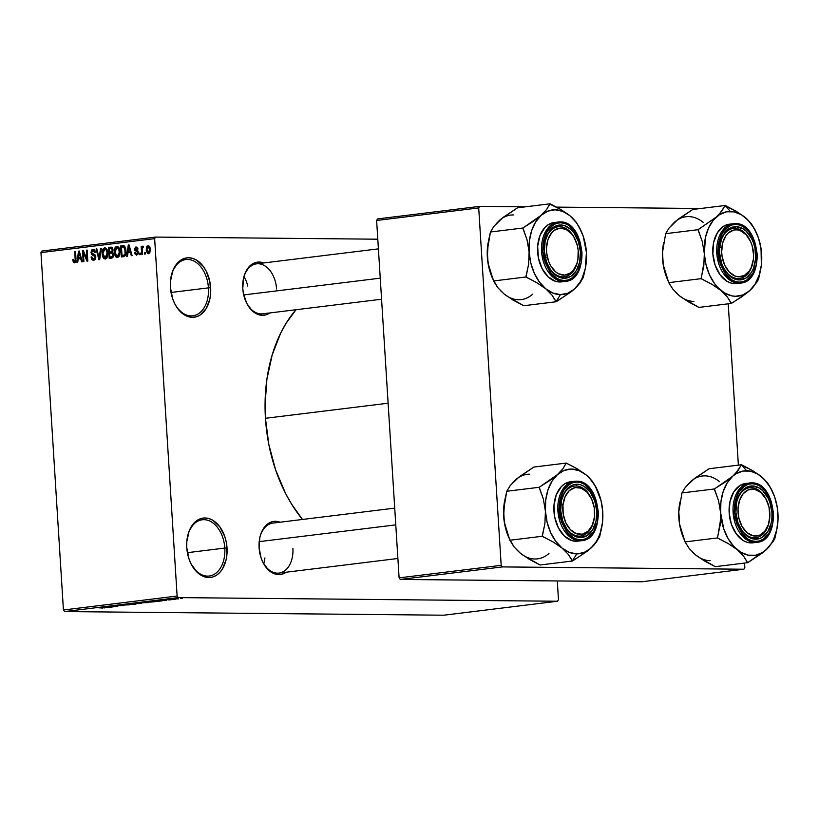 <?xml version="1.0" encoding="UTF-8"?>
<svg xmlns="http://www.w3.org/2000/svg" width="819" height="819" viewBox="0 0 819 819"><rect width="100%" height="100%" fill="white"/><g stroke="black" fill="none" stroke-linecap="round" stroke-linejoin="round"><path stroke-width="1.23" d="M174.017 302.231A28.337 18.98 83 0 0 196.243 314.895A28.337 18.98 83 0 0 208.435 287.868L210.657 287.735A29.904 20.035 -97 0 1 197.655 316.318A29.904 20.035 -97 0 1 174.171 302.559A29.904 20.035 -97 0 1 170.403 287.346L170.424 281.541L172.758 270.833L177.795 262.674L181.101 259.951L184.766 258.292L188.657 257.76L192.619 258.364L196.499 260.094L203.44 266.615L206.224 271.15L209.91 281.92L210.637 293.54L209.848 299.119L206.091 308.732L199.969 315.131L196.294 316.789L192.404 317.322L188.442 316.718L184.562 314.987L177.621 308.466L174.836 303.931L172.655 298.761L170.403 287.346A29.904 20.035 -97 0 1 171.028 276.935A29.904 20.035 -97 0 1 192.27 258.261A29.904 20.035 -97 0 1 210.657 287.735L208.435 287.868A28.337 18.98 -97 0 1 192.823 315.806A28.337 18.98 -97 0 1 174.017 302.221M190.397 562.438A28.337 18.98 83 0 0 212.612 575.102A28.337 18.98 83 0 0 224.805 548.075L227.027 547.942A29.904 20.035 -97 0 1 214.025 576.525A29.904 20.035 -97 0 1 190.54 562.766A29.904 20.035 -97 0 1 186.773 547.563L186.793 541.748L189.128 531.04L194.164 522.88L197.471 520.157L201.136 518.499L205.026 517.966L208.988 518.581L212.879 520.311L219.809 526.832L224.785 536.527L226.279 542.127L227.006 553.746L226.218 559.326L222.461 568.949L219.646 572.624L216.339 575.337L212.664 576.996L208.773 577.538L204.811 576.924L200.931 575.194L197.277 572.409L191.206 564.137L189.025 558.967L186.773 547.563A29.904 20.035 -97 0 1 187.397 537.141A29.904 20.035 -97 0 1 208.64 518.478A29.904 20.035 -97 0 1 227.027 547.942L224.805 548.075A28.337 18.98 -97 0 1 209.193 576.013A28.337 18.98 -97 0 1 190.387 562.428M262.315 561.056A25.184 16.871 83 0 0 282.064 572.276A25.184 16.871 83 0 0 292.895 548.259A25.184 16.871 -97 0 1 279.013 573.095A25.184 16.871 -97 0 1 262.315 561.046M286.189 572.215A26.761 17.926 -97 0 1 262.469 561.384A26.761 17.926 -97 0 1 259.101 547.778L259.828 537.592L261.2 533.005L265.704 525.696L271.949 521.785L275.43 521.304L280.047 522.215A26.761 17.926 -97 0 0 259.654 538.462A26.761 17.926 -97 0 0 259.101 547.778L261.107 557.995L263.063 562.612L268.489 570.014L275.235 574.058L278.777 574.6L282.258 574.119L286.189 572.215M269.871 312.94A26.761 17.926 -97 0 1 246.15 302.119A26.761 17.926 -97 0 1 242.782 288.513L243.509 278.327L244.891 273.73L249.396 266.431L255.63 262.51L259.111 262.029L263.738 262.95A26.761 17.926 -97 0 0 243.335 279.187A26.761 17.926 -97 0 0 242.782 288.513L243.458 293.714L246.754 303.347L252.18 310.739L255.446 313.237L262.469 315.325L265.95 314.854L269.871 312.94M187.397 552.671L224.805 548.075L187.397 552.671M171.028 292.465L208.435 287.868L171.028 292.465M381.572 299.222L262.704 313.82A25.184 16.871 -97 0 1 245.997 301.781M265.448 418.284L388.114 403.214L265.448 418.284A135.37 90.674 83 0 0 302.477 519.461L291.513 504.002L285.514 493.325L275.634 469.942L268.857 444.604L265.448 418.284L265.059 405.077L266.912 379.187L272.215 354.842L280.753 332.964L286.138 323.218L296.017 309.725A135.37 90.674 83 0 0 265.448 418.284M155.6 237.08L377.794 239.199L155.6 237.08L154.637 238.636L40.95 252.6L63.432 610.001L177.119 596.027L154.637 238.636L177.119 596.027L178.276 597.604L557.504 601.238L443.826 615.202L64.588 611.578L178.276 597.604L557.504 601.238L558.466 599.682L557.289 580.958L558.466 599.682L557.504 601.238L443.826 615.202L64.588 611.578L178.276 597.604L177.119 596.027L63.432 610.001L64.588 611.578L63.432 610.001L40.95 252.6L41.912 251.044L155.6 237.08L154.637 238.636L40.95 252.6L41.912 251.044L155.6 237.08M137.285 251.955L134.777 250.327L134.644 248.515L135.78 247.01L137.612 247.737L137.971 249.007L137.234 249.242L136.21 248.075L135.34 249.355L137.889 250.942L138.247 253.399L136.66 255.2L134.92 253.798L134.705 252.856L135.432 252.621L135.995 253.89L137.183 253.818L137.285 251.955M178.573 598.843L172.297 599.006L177.784 598.566M172.42 599.59L166.288 599.631L172.42 599.59M166.718 600.307L160.309 600.409L166.759 600.071M153.491 601.914C155.149 601.658 154.832 601.535 152.529 601.535L143.909 602.108L154.668 601.689M141.482 603.388L131.777 603.603L141.482 603.388M129.637 604.842L119.308 605.128L129.637 604.842M113.882 606.777L107.954 606.725L117.793 606.306L110.37 606.234L115.581 606.377L105.733 606.797L117.793 606.306L110.37 606.234L115.581 606.377L105.733 606.797L113.882 606.777M102.928 608.067L98.034 607.749L102.928 608.067M107.698 607.544L112.305 606.971L101.761 607.288L112.305 606.971L101.761 607.288L107.698 607.544M123.812 605.579L115.1 605.712L123.956 605.272M127.784 604.074C126.228 604.34 126.576 604.463 128.839 604.463L135.974 603.818L126.74 604.309M139.916 602.589C138.35 602.845 138.698 602.979 140.96 602.979L148.106 602.334L138.861 602.815M157.473 601.422L162.08 600.859L151.535 601.177L162.08 600.859L152.314 601.074L157.473 601.422M170.311 599.846L168.509 599.928L170.311 599.846M175.368 599.232L173.567 599.313L175.368 599.232M182.33 598.372L180.528 598.454L182.33 598.372M145.301 252.416L145.403 253.982L144.666 254.074L144.564 252.508L145.301 252.416L144.564 252.508L144.666 254.074L145.403 253.982L145.301 252.416M142.189 250.215L142.445 254.351L141.707 254.433L141.206 246.458L141.943 246.365L142.025 247.645L142.639 246.181L143.54 246.458L143.407 247.625L142.311 248.147L142.189 250.215L142.219 248.566L143.54 246.458L142.813 246.12L142.025 247.645L141.943 246.365L141.206 246.458L141.707 254.433L142.445 254.351L142.189 250.215M140.244 253.04L140.336 254.607L139.599 254.699L139.496 253.132L140.244 253.04L139.496 253.132L139.599 254.699L140.336 254.607L140.244 253.04M127.938 252.825L127.508 256.183L126.73 256.275L128.286 245.024L129.064 244.932L132.115 255.62L131.337 255.712L130.497 252.508L127.938 252.825L130.497 252.508L131.337 255.712L132.115 255.62L129.064 244.932L128.286 245.024L126.73 256.275L127.508 256.183L127.938 252.825M117.465 257.555L115.674 256.746L114.558 254.361L114.762 248.157L117.107 246.294L118.571 247.133L119.502 248.956L119.769 254.668L118.898 256.675L117.465 257.555L119.472 255.62L119.953 251.597C119.891 248.536 118.827 246.775 116.759 246.304C114.742 247.297 113.913 249.334 114.271 252.426L115.233 256.101L116.564 256.112L115.233 256.101L117.178 257.575M105.334 259.05L103.542 258.231L102.426 255.845L102.641 249.652L104.986 247.778L106.45 248.628L107.381 250.44L107.637 256.152L106.777 258.169L105.334 259.05L107.34 257.115L107.832 253.081C107.76 250.02 106.695 248.259 104.627 247.788C102.61 248.781 101.781 250.819 102.14 253.91L103.102 257.586L104.433 257.606L103.102 257.586L105.047 259.06M74.549 262.827L73.27 262.06L72.737 259.603L73.475 259.377L74.242 261.517L75.215 260.79L74.785 251.597L75.532 251.515L75.891 261.394L74.549 262.827L75.993 258.958L75.532 251.515L74.785 251.597L75.246 260.616L74.416 261.548L75.839 261.568L74.509 261.548L73.475 259.377L72.737 259.603L73.352 262.203L75.532 262.223L73.352 262.203L74.365 262.848M78.163 258.937L77.733 262.295L76.955 262.387L78.511 251.146L79.289 251.044L82.33 261.732L81.562 261.824L80.712 258.63L78.163 258.937L80.712 258.63L81.562 261.824L82.33 261.732L79.289 251.044L78.511 251.146L76.955 262.387L77.733 262.295L78.163 258.937M83.364 252.754L83.917 261.537L83.18 261.63L82.484 250.655L83.272 250.563L86.947 258.978L86.394 250.174L87.131 250.082L87.817 261.056L87.029 261.159L83.364 252.754L87.029 261.159L87.817 261.056L87.131 250.082L86.394 250.174L86.947 258.978L83.272 250.563L82.484 250.655L83.18 261.63L83.917 261.537L83.364 252.754L84.234 252.764L83.364 252.754M93.018 250.512L94.615 252.467L95.342 252.232L92.916 249.232L91.001 252.498L91.748 252.498L91.001 252.498L93.151 255.272L95.383 255.293L93.151 255.272L95.854 257.125L95.117 257.115L93.735 259.183L95.465 259.203L93.735 259.183L91.8 256.838L91.073 257.064L91.841 257.074L91.073 257.064L93.755 260.473L95.854 257.012L95.373 259.377L93.489 260.493L91.861 259.603L91.073 257.064L91.8 256.838L92.393 258.589L93.735 259.183L94.953 258.251L95.055 256.685L91.656 254.443L90.991 252.201L92.076 249.529L94.257 249.6L95.342 252.232L94.615 252.467L94.011 250.829L92.885 250.532L91.871 251.423L91.82 253.02L95.086 254.914L95.854 257.012L94.564 254.535L92.045 253.532L91.738 252.447L93.018 250.512L94.932 250.512L93.407 250.512M101.29 248.341L99.662 259.603L98.945 259.695L96.069 248.986L96.826 248.894L99.181 258.374L100.522 248.444L101.29 248.341L100.522 248.444L99.181 258.374L96.826 248.894L96.069 248.986L98.945 259.695L99.662 259.603L101.29 248.341M113.554 254.648L112.643 257.729L109.224 258.425L108.538 247.451L112.357 247.717L113.042 250.01L112.377 252.078L113.554 254.648L112.377 252.078L113.032 249.682L110.831 247.174L108.538 247.451L109.224 258.425L111.517 258.149L113.554 254.648M125.962 250.778L125.112 255.774L121.355 256.941L120.669 245.966L124.181 245.895L125.614 248.403L125.962 250.778L123.915 245.772L120.669 245.966L121.355 256.941L123.515 256.675C125.542 255.845 126.351 253.88 125.962 250.778M150.307 249.273L149.836 252.702L148.782 253.685L147.522 253.47L146.263 250.563L146.693 246.499L148.505 245.516L150.143 247.922L150.307 249.273L148.004 245.475L146.202 249.867L148.515 253.747L150.307 249.273M743.867 569.225L641.779 581.766L400.266 579.453L502.344 566.912L743.867 569.225L744.829 567.669L744.543 563.073L744.829 567.669L743.867 569.225L502.344 566.912L501.187 565.335L478.705 207.934L376.617 220.475L399.109 577.876L501.187 565.335L502.344 566.912L400.266 579.453L641.779 581.766L743.867 569.225M377.579 218.919L479.668 206.378L525.47 206.818L479.668 206.378L478.705 207.934L501.187 565.335L399.109 577.876L400.266 579.453L399.109 577.876L376.617 220.475L377.579 218.919L376.617 220.475L478.705 207.934L479.668 206.378L377.579 218.919M556.5 207.115L700.675 208.497L556.5 207.115M738.38 465.141L728.224 303.808L738.38 465.141M243.274 279.555A25.184 16.871 -97 0 1 256.562 263.831A25.184 16.871 -97 0 1 276.576 288.984A25.184 16.871 83 0 0 261.22 264.209A25.184 16.871 83 0 0 243.274 279.545M259.582 538.82A25.184 16.871 -97 0 1 272.87 523.095M170.956 277.293A28.337 18.98 -97 0 1 185.913 259.562A28.337 18.98 -97 0 1 208.435 287.868A28.337 18.98 83 0 0 191.144 259.981A28.337 18.98 83 0 0 170.956 277.283M187.326 537.499A28.337 18.98 -97 0 1 202.293 519.768A28.337 18.98 -97 0 1 224.805 548.075A28.337 18.98 83 0 0 207.514 520.198A28.337 18.98 83 0 0 187.326 537.499M73.495 259.613L72.737 259.603L73.495 259.613M74.509 261.548L75.839 261.558M76.003 260.626L75.246 260.616L76.003 260.626M76.003 259.142L75.266 259.132L76.003 259.142M75.532 251.607L74.785 251.597L75.532 251.607M79.32 251.146L78.511 251.146L79.32 251.146M81.45 258.63L80.712 258.63L81.45 258.63M78.327 257.627L79.023 252.232L79.627 252.242L79.023 252.232L79.586 254.433L80.252 254.443L79.586 254.433L80.385 257.371L81.091 257.381L78.327 257.627L81.173 257.657L78.327 257.627L80.385 257.371L79.023 252.232L78.327 257.627M83.323 250.665L82.484 250.655L83.323 250.665M87.684 258.978L86.947 258.978L87.684 258.978M87.131 250.184L86.394 250.174L87.131 250.184M93.735 259.183L95.465 259.213M96.857 248.996L96.069 248.986L96.857 248.996M99.846 258.374L99.181 258.374L99.846 258.374M100.102 256.603L99.396 256.603L100.102 256.603M101.28 248.444L100.522 248.444L101.28 248.444M102.887 253.921L102.14 253.91L102.887 253.921M105.252 257.77L102.877 253.839L103.491 256.511L105.252 257.77L106.849 256.019L107.084 253.132L107.832 253.143L107.084 253.143L105.252 257.77L107.023 257.78L105.057 257.78L107.013 257.79M104.719 249.068L103.337 250.204L102.877 253.839L104.719 249.068L106.777 249.078L104.719 249.068L107.453 250.706L106.613 250.696L107.084 253.143L106.47 250.348L105.016 249.068M112.142 247.492L108.538 247.451L112.142 247.492M111.486 247.184L110.831 247.174L111.486 247.184M110.637 248.485L109.357 248.648L109.562 251.924L112.715 251.566L111.712 251.556L112.305 249.949L113.042 249.959L111.22 248.454L112.305 249.949L111.712 251.556L109.562 251.924L112.479 251.955L109.562 251.924L109.357 248.648L112.776 248.464M111.097 253.03L109.644 253.204L109.889 257.053L113.339 256.644L112.203 256.634L112.817 254.75L113.565 254.76L111.404 252.999L112.817 254.75L112.203 256.634L109.889 257.053L113.155 257.084L109.889 257.053L109.644 253.204L111.497 252.999M115.018 252.436L114.271 252.426L115.018 252.436M119.246 252.395L117.373 256.275L119.154 256.296L117.178 256.286L119.144 256.306M116.841 247.584L115.469 248.72L114.988 251.976L115.612 255.026L117.117 256.286L115.008 252.354L116.841 247.584L119.584 249.211L118.745 249.211L119.216 251.648L118.601 248.853L116.994 247.573L118.898 247.594L117.178 247.584M124.334 245.997L120.669 245.966L124.334 245.997M123.741 245.72L122.737 245.71L123.741 245.72M123.915 245.772L122.737 245.71M122.789 247L121.478 247.154L122.011 255.569L121.478 247.154L125.153 247.103L123.853 247.082L125.225 250.86L125.962 250.86L125.225 250.86L125.092 253.573L125.87 253.583L123.341 255.405L125.327 255.415L122.011 255.569L125.225 255.6L122.011 255.569L124.212 255.129L125.051 253.767L124.816 248.454L124.038 247.205L122.789 247L123.853 247.082M129.095 245.035L128.286 245.024L129.095 245.035M131.224 252.518L130.497 252.508L131.224 252.518M128.112 251.515L128.808 246.12L129.402 246.12L128.808 246.12L129.361 248.321L130.037 248.331L129.361 248.321L130.16 251.259L130.876 251.269L128.112 251.515L130.948 251.535L128.112 251.515L130.16 251.259L128.808 246.12L128.112 251.515M136.21 248.075L137.234 249.242L137.971 249.007L136.108 246.939L134.592 249.416L135.36 249.426L134.592 249.416L136.568 251.638L138.176 251.658L136.568 251.638L138.247 252.006L137.326 251.996L138.298 252.702L136.64 254.054L138.053 254.064L134.705 252.856L135.473 252.866L134.705 252.856L136.66 255.2L138.288 252.406L135.319 249.171L136.21 248.075L137.756 248.085L136.466 248.075M136.64 254.054L138.053 254.074M140.244 253.132L139.496 253.132L140.244 253.132M141.953 246.468L141.206 246.458L141.953 246.468M142.629 247.645L142.025 247.645L142.629 247.645M143.54 246.458L142.813 246.12M142.864 247.543L143.407 247.625M145.311 252.518L144.564 252.508L145.311 252.518M146.949 249.867L146.202 249.867L146.949 249.867M148.055 246.621L147.205 247.42L146.939 249.764L147.4 251.853L148.382 252.61L149.887 252.61L148.464 252.6L149.314 251.802L149.58 249.447L150.317 249.457L149.58 249.447L149.007 247.174L148.055 246.621L149.58 249.447L148.464 252.6L146.939 249.764L148.055 246.621L149.703 246.632L148.27 246.621M148.464 252.6L149.877 252.621M107.115 253.87L107.084 253.143M117.373 256.275L118.98 254.535L119.216 251.648M104.607 607.933L103.808 607.708M105.508 607.401L102.969 607.186L105.508 607.401M135.391 604.156L136.374 603.879M129.586 604.371C127.784 604.381 127.477 604.289 128.655 604.084L133.671 603.767L129.586 604.371C127.784 604.381 127.477 604.289 128.655 604.084L134.521 604.146L128.655 604.084M138.728 603.204L137.971 603.091M135.606 603.542L133.374 603.408L137.346 603.091L133.384 603.521L135.606 603.542M139.066 603.572L136.456 603.439L140.817 603.101L136.466 603.552L139.066 603.572M147.522 602.661L148.495 602.395M141.718 602.886C139.916 602.886 139.609 602.794 140.786 602.6L145.802 602.272L141.718 602.886C139.916 602.886 139.609 602.794 140.786 602.6L146.642 602.651L140.786 602.6M151.198 602.088L145.506 601.914L153.296 601.545L145.516 602.026L151.198 602.088M155.282 601.289L152.743 601.074L155.282 601.289M172.993 598.791L173.73 599.068M174.467 598.986L177.088 598.566L173.741 598.802M133.681 603.859L134.521 604.146M145.813 602.364L146.642 602.651M153.296 601.678L152.529 601.924M177.099 598.658L177.825 598.832M682.708 298.085L698.935 307.401L731.418 303.419L698.935 307.401L688.103 301.668L679.197 295.598A42.588 28.522 83 0 0 693.877 301.412M719.471 213.954L716.338 217.015A42.588 28.522 -97 0 1 730.313 211.466L725.276 205.764A48.884 32.74 83 0 0 724.928 205.764L721.867 211.077L716.338 217.015L698.136 229.689L665.652 233.671L669.041 228.081L678.327 219.042L692.772 209.469L725.255 205.477L719.471 213.954M722.829 266.41A25.184 16.871 83 0 0 738.032 278.532L739.291 279.955A26.761 17.926 -97 0 1 722.982 266.738A26.761 17.926 -97 0 1 720.157 243.816A26.761 17.926 -97 0 1 735.943 226.658L742.956 228.747L746.232 231.245L751.658 238.646L753.613 243.263L754.954 248.27L755.609 258.671L753.521 268.253L751.535 272.266L746.058 277.989L739.291 279.955L735.749 279.402L729.002 275.368L723.576 267.967L721.621 263.339L719.604 253.132L719.625 247.932L721.713 238.36L726.218 231.05L729.176 228.624L735.943 226.658L734.878 228.368A25.184 16.871 83 0 0 720.096 244.164A25.184 16.871 -97 0 1 733.384 228.45A25.184 16.871 -97 0 1 734.878 228.368A25.184 16.871 -97 0 1 750.388 241.134A25.184 16.871 83 0 0 734.878 228.368L735.943 226.658A26.761 17.926 -97 0 1 755.62 253.48A26.761 17.926 -97 0 1 739.291 279.955L738.032 278.532A25.184 16.871 83 0 0 752.948 262.029A25.184 16.871 -97 0 1 739.526 278.44A25.184 16.871 -97 0 1 738.032 278.532A25.184 16.871 -97 0 1 722.829 266.4A25.184 16.871 83 0 0 739.649 278.429A25.184 16.871 83 0 0 752.886 262.377L753.019 261.681A23.608 15.817 -97 0 1 734.244 275.686A23.608 15.817 -97 0 1 721.867 247.266A23.608 15.817 -97 0 1 733.916 230.006A23.608 15.817 -97 0 1 750.532 241.451A23.608 15.817 -97 0 1 753.367 259.336L751.197 267.578L749.303 270.946L744.246 275.553L738.195 276.771L735.073 276.034L729.238 271.99L724.672 265.1L722.092 256.429L721.672 251.822L722.665 242.946L725.931 235.657L728.275 232.965L733.937 229.996L737.039 229.842L740.161 230.579L745.996 234.623L750.562 241.503L752.129 245.7L753.562 254.791L753.367 259.336A23.608 15.817 -97 0 1 753.019 261.681M735.042 223.607L733.271 223.71L721.856 231.429L717.024 255.723L726.934 277.692L738.789 283.169A0.942 0.696 -89.5 0 0 739.434 282.146C730.323 283.702 723.218 274.017 718.13 253.122C717.045 231.777 730.026 223.249 735.8 224.457A0.942 0.696 -89.5 0 0 735.042 223.607A0.942 0.696 90.5 0 1 735.8 224.457L732.032 224.979L728.48 226.587L722.553 232.78L718.918 242.096L718.13 253.122L720.3 264.168L725.122 273.566L731.838 279.883L735.595 281.552L739.434 282.146L743.202 281.634L746.754 280.026L752.681 273.833L756.316 264.517L757.104 253.491L754.934 242.434L750.112 233.036L743.396 226.73L739.639 225.051L735.8 224.457C744.911 222.911 752.016 232.586 757.104 253.491C758.189 274.836 745.208 283.364 739.434 282.146A0.942 0.696 90.5 0 1 738.789 283.169A29.904 20.035 -97 0 1 716.901 254.514A29.904 20.035 -97 0 1 733.271 223.71A29.904 20.035 -97 0 1 735.042 223.607M731.101 224.089A29.904 20.035 83 0 0 729.33 224.191A29.904 20.035 83 0 0 712.95 254.996A29.904 20.035 83 0 0 734.848 283.661L738.738 283.118M755.487 230.794L755.098 229.934A48.884 32.74 -97 0 1 755.487 230.825L751.299 223.679L744.993 217.281L736.148 211.241L725.255 205.477L692.772 209.469L677.784 219.717M675.88 292.485L679.197 295.598L672.921 289.24L668.734 282.647L701.218 278.655L712.049 284.388L720.955 290.469L727.231 296.816L731.418 303.419L745.802 293.878L752.702 287.725L758.537 279.207L760.759 268.98A42.588 28.522 -97 0 1 749.62 290.735L756.92 282.084L758.537 279.207L760.012 272.696M761.69 260.391L760.902 247.952M679.197 295.598L672.921 289.24L668.734 282.647L663.277 264.895L662.499 252.447L665.652 233.671L698.136 229.689L702.262 241.482L704.32 253.603L704.371 259.879L701.218 278.655L668.734 282.647L663.277 264.895L662.448 253.194L663.451 243.837M667.925 280.415L665.755 274.979L663.144 264.271L662.499 252.447L665.652 233.671L669.041 228.081L674.569 222.144L671.652 225.194M704.32 253.603L705.476 237.387L708.619 227.836L713.41 220.065L719.543 214.588L726.586 211.793L734.07 211.865L741.482 214.803L748.31 220.393L754.084 228.276L758.435 237.899L761.046 248.607L761.353 265.11L759.131 275.317L755.128 284.06L749.62 290.735L742.966 294.912L735.646 296.283L731.879 295.884L724.477 292.946L717.649 287.356L714.598 283.671L709.489 274.846L705.988 264.588L704.32 253.603A42.588 28.522 -97 0 1 716.338 217.015L698.464 229.392A48.884 32.74 83 0 0 698.177 230.272L702.262 241.482L704.32 253.603L703.797 266.062L701.177 278.071L701.576 278.951A48.884 32.74 -97 0 1 701.177 278.071A48.884 32.74 83 0 0 701.576 278.951L712.049 284.388L720.955 290.469L727.231 296.816L731.06 303.122A48.884 32.74 83 0 0 731.746 303.122L741.482 297L749.62 290.735A42.588 28.522 -97 0 1 720.955 290.469A42.588 28.522 -97 0 1 704.32 253.603M729.422 224.181L723.546 226.29L717.424 232.678L713.666 242.301L712.847 253.685L715.1 265.09L720.065 274.795L727.006 281.316L730.886 283.046L734.848 283.661A29.904 20.035 83 0 0 736.619 283.558L740.571 283.077A29.904 20.035 -97 0 1 738.789 283.169L740.571 283.077C765.765 281.664 760.227 222.144 735.114 223.607L729.33 224.191M731.418 303.419L731.746 303.122A48.884 32.74 -97 0 1 731.06 303.122L731.418 303.419M758.21 279.494A48.884 32.74 83 0 0 758.496 278.614A48.884 32.74 -97 0 1 758.21 279.494M761.639 254.177L761.639 254.146A42.588 28.522 -97 0 1 760.759 268.98M756.275 232.494L751.299 223.679L744.993 217.281A42.588 28.522 -97 0 1 756.275 232.494A42.588 28.522 -97 0 1 761.639 254.146L761.629 254.115M725.614 205.774A48.884 32.74 83 0 0 725.276 205.764L730.313 211.466A42.588 28.522 -97 0 1 744.993 217.281L736.148 211.241L724.928 205.764A48.884 32.74 -97 0 1 725.276 205.764A48.884 32.74 -97 0 1 725.614 205.774M698.464 229.392L698.177 230.272A48.884 32.74 -97 0 1 698.464 229.392M703.234 222.41A42.588 28.522 83 0 0 674.569 222.144M663.677 242.619L663.431 243.898A42.588 28.522 83 0 0 662.551 258.732A42.588 28.522 83 0 0 667.915 280.385L669.092 282.944M719.706 247.01L721.867 247.266L719.706 247.01M750.388 241.134A25.184 16.871 83 0 0 750.235 240.806A25.184 16.871 83 0 0 733.507 228.44A25.184 16.871 83 0 0 720.096 244.175A25.184 16.871 -97 0 1 733.384 228.45A25.184 16.871 -97 0 1 750.388 241.134M752.948 262.029A25.184 16.871 -97 0 1 739.526 278.44A25.184 16.871 -97 0 1 722.829 266.4M545.331 257.872L547.399 257.371A23.608 15.817 -97 0 1 554.944 229.863A23.608 15.817 -97 0 1 575.327 239.772A23.608 15.817 -97 0 1 577.426 245.884L574.211 237.602L571.887 234.183L566.246 229.484L560.032 228.143L554.176 230.385L551.668 232.76L547.962 239.568L546.468 248.208L546.631 252.815L548.74 261.711L550.614 265.663L555.62 271.816L558.568 273.781L564.793 275.112L570.648 272.87L573.157 270.495L576.852 263.687L577.897 259.521L578.194 250.45L577.426 245.884A23.608 15.817 -97 0 1 577.815 260.002A23.608 15.817 -97 0 1 563.052 275.102A23.608 15.817 -97 0 1 547.399 257.371L545.331 257.872M575.327 239.772L575.03 239.128A25.184 16.871 83 0 0 558.302 226.761A25.184 16.871 83 0 0 544.891 242.496A25.184 16.871 -97 0 1 558.179 226.771A25.184 16.871 -97 0 1 575.173 239.445A25.184 16.871 83 0 0 559.674 226.689A25.184 16.871 83 0 0 544.891 242.496A25.184 16.871 -97 0 1 558.179 226.771A25.184 16.871 -97 0 1 559.674 226.689A25.184 16.871 -97 0 1 575.173 239.445M244.001 276.648A25.184 16.871 -97 0 1 247.809 286.118M243.724 294.932L380.251 278.163L243.724 294.932M577.743 260.35A25.184 16.871 -97 0 1 564.322 276.771A25.184 16.871 -97 0 1 562.827 276.853A25.184 16.871 -97 0 1 547.614 264.732A25.184 16.871 83 0 0 562.827 276.853A25.184 16.871 83 0 0 577.743 260.35A25.184 16.871 -97 0 1 564.322 276.771A25.184 16.871 -97 0 1 547.614 264.732A25.184 16.871 83 0 0 564.445 276.75A25.184 16.871 83 0 0 577.682 260.708L577.815 260.002M766.84 500.716A23.608 15.817 -97 0 1 768.939 506.828L765.724 498.546L760.718 492.393L754.678 489.312L748.515 489.772L743.181 493.703L739.485 500.511L737.991 509.152L738.912 518.314A23.608 15.817 -97 0 1 746.467 490.806A23.608 15.817 -97 0 1 766.84 500.716L766.543 500.071A25.184 16.871 83 0 0 749.815 487.704A25.184 16.871 83 0 0 736.404 503.439A25.184 16.871 -97 0 1 749.702 487.725A25.184 16.871 -97 0 1 766.697 500.399A25.184 16.871 83 0 0 751.187 487.633L752.251 485.923A26.761 17.926 -97 0 1 771.938 512.745A26.761 17.926 -97 0 1 755.609 539.219L754.35 537.796A25.184 16.871 83 0 0 769.266 521.293A25.184 16.871 -97 0 1 755.835 537.714A25.184 16.871 -97 0 1 739.137 525.675A25.184 16.871 83 0 0 755.957 537.694A25.184 16.871 83 0 0 769.195 521.652L769.328 520.956A23.608 15.817 -97 0 1 754.575 536.046A23.608 15.817 -97 0 1 738.912 518.314L736.854 518.816L738.912 518.314L742.127 526.607L747.143 532.759L753.183 535.841L759.336 535.38L764.67 531.439L768.376 524.641L769.87 515.99L768.939 506.828A23.608 15.817 -97 0 1 769.328 520.956M264.906 557.954A25.184 16.871 -97 0 1 263.728 563.697M594.051 519.625A25.184 16.871 -97 0 1 580.63 536.035A25.184 16.871 -97 0 1 579.135 536.117A25.184 16.871 -97 0 1 563.933 523.996A25.184 16.871 83 0 0 579.135 536.117A25.184 16.871 83 0 0 594.051 519.625A25.184 16.871 -97 0 1 580.63 536.035A25.184 16.871 -97 0 1 563.933 523.996A25.184 16.871 83 0 0 580.753 536.025A25.184 16.871 83 0 0 593.99 519.973L594.123 519.277A23.608 15.817 -97 0 1 575.358 533.282A23.608 15.817 -97 0 1 562.97 504.862L560.81 504.606L562.97 504.862L565.141 496.621L569.379 490.561L575.051 487.592L581.265 488.175L587.1 492.209L591.666 499.099L594.246 507.78L594.471 516.932A23.608 15.817 -97 0 1 594.123 519.277M395.772 524.866L259.193 541.646L395.772 524.866M561.199 501.771A25.184 16.871 -97 0 1 574.488 486.046A25.184 16.871 -97 0 1 591.492 498.73A25.184 16.871 83 0 0 591.338 498.392A25.184 16.871 83 0 0 574.61 486.036A25.184 16.871 83 0 0 561.199 501.771A25.184 16.871 -97 0 1 574.488 486.046A25.184 16.871 -97 0 1 575.982 485.964A25.184 16.871 83 0 0 561.199 501.76M594.471 516.932L592.301 525.174L588.062 531.234L582.391 534.203L576.177 533.63L570.341 529.586L565.775 522.696L563.196 514.015L562.97 504.862A23.608 15.817 -97 0 1 575.03 487.602A23.608 15.817 -97 0 1 591.635 499.047A23.608 15.817 -97 0 1 594.471 516.932M570.597 292.209L574.406 289.066A42.588 28.522 -97 0 1 560.442 294.605L556.193 301.443A48.884 32.74 83 0 0 556.531 301.453L570.597 292.209L577.497 286.046L583.333 277.528L585.544 267.311A42.588 28.522 -97 0 1 574.406 289.066L567.762 293.233L560.442 294.605L552.927 293.089L545.751 288.79L552.026 295.147L556.214 301.74L570.597 292.209M560.728 224.979L559.674 226.689L560.728 224.979L564.281 225.522L571.017 229.566L573.955 232.903L578.409 241.595L580.415 251.802L579.688 261.988L576.33 270.598L570.853 276.31L564.086 278.276A26.761 17.926 -97 0 1 547.768 265.069A26.761 17.926 -97 0 1 544.952 242.137A26.761 17.926 -97 0 1 560.728 224.979A26.761 17.926 -97 0 1 580.415 251.802A26.761 17.926 -97 0 1 564.086 278.276L557.063 276.187L550.859 270.352L546.416 261.671L544.4 251.453L545.126 241.267L548.495 232.668L553.972 226.945L560.728 224.979M562.827 276.853L564.086 278.276L562.827 276.853M554.217 222.502L548.331 224.611L545.024 227.324L539.997 235.493L537.663 246.202L538.39 257.821L542.076 268.581L548.146 276.853L555.681 281.367L559.643 281.982L565.356 281.398A29.904 20.035 -97 0 1 563.585 281.501L559.643 281.982A29.904 20.035 83 0 0 561.414 281.879L565.356 281.398C590.56 279.985 585.022 220.465 559.909 221.929A0.942 0.696 90.5 0 1 560.595 222.788C569.707 221.232 576.811 230.907 581.899 251.812C582.974 273.157 569.993 281.685 564.219 280.467A0.942 0.696 90.5 0 1 563.585 281.501A29.904 20.035 -97 0 1 541.687 252.836A29.904 20.035 -97 0 1 558.067 222.031A29.904 20.035 -97 0 1 559.838 221.929A0.942 0.696 90.5 0 1 559.909 221.929A0.942 0.696 -89.5 0 0 559.838 221.929L558.067 222.031L546.652 229.75L541.82 254.044L551.719 276.023L563.585 281.501A0.942 0.696 -89.5 0 0 564.219 280.467L567.987 279.955L571.549 278.347L577.477 272.154L581.111 262.838L581.899 251.812L579.719 240.766L574.907 231.367L568.191 225.051L564.434 223.372L560.595 222.788L556.828 223.3L553.275 224.908L547.348 231.101L543.703 240.417L542.915 251.443L545.096 262.489L549.907 271.888L556.623 278.204L560.391 279.883L564.219 280.467C555.108 282.023 548.013 272.348 542.915 251.443C541.84 230.098 554.821 221.57 560.595 222.788A0.942 0.696 -89.5 0 0 559.909 221.929L554.125 222.512A29.904 20.035 83 0 0 537.745 253.327A29.904 20.035 83 0 0 559.643 281.982L563.533 281.449M507.504 296.406L523.73 305.733L556.214 301.74L523.73 305.733L512.899 300L503.992 293.919L497.717 287.561L493.529 280.968L526.013 276.976L536.844 282.709L545.751 288.79L539.393 281.992L534.285 273.167L530.773 262.909L529.115 251.924L528.593 264.383L526.013 276.976L493.529 280.968L488.073 263.216L487.295 250.778L490.448 232.002L522.932 228.01L527.047 239.813L529.115 251.924L529.391 240.96L531.613 230.753L535.616 222.021L541.124 215.336L522.932 228.01L490.448 232.002L493.837 226.402L503.122 217.373L517.567 207.791L550.051 203.798L546.662 209.398L541.124 215.336L547.778 211.169L555.098 209.787L562.612 211.302L569.789 215.612L560.943 209.572L550.051 203.798L517.567 207.791L502.569 218.049M580.282 229.146A48.884 32.74 -97 0 0 579.883 228.266L576.095 222L569.789 215.612L576.146 222.41L578.879 226.597L583.22 236.22L586.424 252.477L585.698 246.273M586.486 258.722L586.424 252.477L585.268 268.683L582.125 278.235L579.924 282.381L574.406 289.066L579.913 283.159L583.005 277.815A48.884 32.74 83 0 0 583.292 276.945L584.807 271.028M492.721 278.736L489.015 268.038L487.346 257.053A42.588 28.522 83 0 0 492.71 278.716L497.717 287.561L503.992 293.919L500.675 290.806M493.898 281.296L489.404 269.175L488.073 263.216L487.295 250.778L488.226 242.219A42.588 28.522 83 0 0 487.346 257.053L488.237 242.158M496.447 223.515L499.365 220.465A42.588 28.522 83 0 1 513.339 214.916M555.896 222.42A29.904 20.035 83 0 0 554.125 222.512M550.409 204.095A48.884 32.74 83 0 0 549.723 204.085L546.662 209.398L541.124 215.336A42.588 28.522 -97 0 1 569.789 215.612L560.943 209.572L549.723 204.085A48.884 32.74 -97 0 1 550.409 204.095M523.249 227.723A48.884 32.74 83 0 0 522.962 228.593L527.047 239.813L529.115 251.924A42.588 28.522 -97 0 1 541.124 215.336L533.056 221.55L523.249 227.723L522.962 228.593A48.884 32.74 -97 0 1 523.249 227.723M525.972 276.392A48.884 32.74 83 0 0 526.371 277.272L536.844 282.709L545.751 288.79A42.588 28.522 -97 0 1 529.115 251.924L528.593 264.383L525.972 276.392L526.371 277.272A48.884 32.74 -97 0 1 525.972 276.392M555.845 301.443A48.884 32.74 83 0 0 556.193 301.443L560.442 294.605A42.588 28.522 -97 0 1 545.751 288.79L552.026 295.147L555.845 301.443L556.531 301.453A48.884 32.74 -97 0 1 556.193 301.443A48.884 32.74 -97 0 1 555.845 301.443M586.424 252.498L586.424 252.477A42.588 28.522 -97 0 1 585.544 267.311M583.005 277.815L583.292 276.945A48.884 32.74 -97 0 1 583.005 277.815M586.424 252.477L586.424 252.447A42.588 28.522 -97 0 0 581.06 230.815L576.095 222L569.789 215.612A42.588 28.522 -97 0 1 581.06 230.815M488.472 240.94L490.448 232.002L493.837 226.402L499.365 220.465M503.992 293.919A42.588 28.522 83 0 0 532.647 294.195M699.027 557.35L715.243 566.676L747.727 562.684L715.243 566.676L704.412 560.943L695.505 554.862A42.588 28.522 83 0 0 710.196 560.687M735.779 473.218L732.647 476.279A42.588 28.522 -97 0 1 746.621 470.741L741.584 465.038A48.884 32.74 83 0 0 741.246 465.038L738.175 470.341L732.647 476.279L714.444 488.953L681.971 492.946L685.36 487.346L694.635 478.316L709.09 468.734L741.564 464.742L735.779 473.218M769.266 521.293A25.184 16.871 -97 0 1 755.835 537.714A25.184 16.871 -97 0 1 754.35 537.796L755.609 539.219A26.761 17.926 -97 0 1 739.291 526.013A26.761 17.926 -97 0 1 736.476 503.081A26.761 17.926 -97 0 1 752.251 485.923L759.274 488.022L762.54 490.509L767.966 497.911L769.921 502.538L771.938 512.745L771.918 517.946L771.211 522.932L767.843 531.541L762.366 537.264L759.09 538.748L752.057 538.677L748.586 537.131L742.383 531.296L737.929 522.614L735.923 512.407L736.65 502.221L738.021 497.624L742.526 490.325L745.485 487.889L752.251 485.923L751.187 487.633A25.184 16.871 83 0 0 736.404 503.439A25.184 16.871 -97 0 1 749.702 487.725A25.184 16.871 -97 0 1 751.187 487.633A25.184 16.871 -97 0 1 766.697 500.399M751.361 482.872L749.59 482.975L738.175 490.694L733.333 514.987L743.242 536.967L755.108 542.444A0.942 0.696 -89.5 0 0 755.742 541.42C746.631 542.966 739.526 533.292 734.438 512.387C733.363 491.042 746.344 482.514 752.118 483.732A0.942 0.696 -89.5 0 0 751.361 482.872A0.942 0.696 90.5 0 1 752.118 483.732L748.351 484.254L744.788 485.851L738.861 492.045L735.227 501.361L734.438 512.387L736.619 523.443L741.43 532.841L748.146 539.148L751.903 540.827L755.742 541.42L759.51 540.898L763.062 539.291L768.99 533.097L772.634 523.781L773.423 512.766L771.242 501.709L766.43 492.311L759.715 485.995L755.947 484.326L752.118 483.732C761.23 482.176 768.324 491.861 773.423 512.766C774.498 534.111 761.516 542.628 755.742 541.42A0.942 0.696 90.5 0 1 755.108 542.444A29.904 20.035 -97 0 1 733.21 513.789A29.904 20.035 -97 0 1 749.59 482.975A29.904 20.035 -97 0 1 751.361 482.872M747.409 483.364A29.904 20.035 83 0 0 745.638 483.466A29.904 20.035 83 0 0 729.268 514.271A29.904 20.035 83 0 0 751.166 542.925L755.057 542.393M771.805 490.069L771.396 489.178A48.884 32.74 -97 0 1 771.805 490.09L767.608 482.954L761.312 476.556L752.466 470.515L741.564 464.742L709.09 468.734L694.092 478.992M692.198 551.75L695.505 554.862L689.229 548.515L685.053 541.912L717.526 537.929L728.367 543.662L737.274 549.733L743.539 556.091L747.727 562.684L762.12 553.153L769.021 547L774.846 538.472L777.067 528.255A42.588 28.522 -97 0 1 765.929 550.01L773.238 541.359L774.846 538.472L776.32 531.971M777.999 519.666L777.221 507.217M695.505 554.862L689.229 548.515L685.053 541.912L679.596 524.17L678.808 511.721L681.971 492.946L714.444 488.953L718.57 500.757L720.628 512.868L720.679 519.154L717.526 537.929L685.053 541.912L679.596 524.17L678.767 512.469L679.76 503.101M679.995 501.883L679.75 503.163A42.588 28.522 83 0 0 678.869 517.997A42.588 28.522 83 0 0 684.234 539.66L682.073 534.254L679.463 523.536L678.808 511.721L681.971 492.946L685.36 487.346L690.888 481.408L687.96 484.459M720.628 512.868L720.915 501.904L723.136 491.707L727.139 482.964L732.647 476.279L735.851 473.863L742.905 471.058L750.388 471.13L757.79 474.068L764.618 479.668L770.403 487.54L774.743 497.164L777.354 507.882L778.05 518.949L776.791 529.627L773.648 539.178L771.437 543.325L765.929 550.01L762.724 552.426L755.671 555.231L748.197 555.159L740.785 552.221L733.957 546.621L728.173 538.748L723.832 529.125L720.628 512.868A42.588 28.522 -97 0 1 732.647 476.279L724.58 482.493L714.772 488.667A48.884 32.74 83 0 0 714.485 489.547L718.57 500.757L720.628 512.868L720.106 525.327L717.495 537.336L717.894 538.226A48.884 32.74 -97 0 1 717.495 537.336A48.884 32.74 83 0 0 717.894 538.226L728.367 543.662L737.274 549.733L743.539 556.091L747.368 562.387A48.884 32.74 83 0 0 748.054 562.397L765.929 550.01A42.588 28.522 -97 0 1 737.274 549.733A42.588 28.522 -97 0 1 720.628 512.868M745.74 483.445L739.854 485.554L733.732 491.953L729.975 501.566L729.166 512.95L731.408 524.365L736.383 534.07L743.314 540.591L747.204 542.321L751.166 542.925A29.904 20.035 83 0 0 752.937 542.833L756.879 542.342A29.904 20.035 -97 0 1 755.108 542.444L756.879 542.342C782.084 540.929 776.545 481.408 751.422 482.872L745.638 483.466M754.35 537.796A25.184 16.871 -97 0 1 739.137 525.675A25.184 16.871 83 0 0 754.35 537.796M747.727 562.684L748.054 562.397A48.884 32.74 -97 0 1 747.368 562.387L747.727 562.684M774.518 538.759A48.884 32.74 83 0 0 774.815 537.888A48.884 32.74 -97 0 1 774.518 538.759M777.948 513.452L777.948 513.421A42.588 28.522 -97 0 1 777.067 528.255M777.948 513.421L777.948 513.39A42.588 28.522 -97 0 0 772.583 491.758L767.608 482.954L761.312 476.556A42.588 28.522 -97 0 1 772.583 491.758M741.932 465.038A48.884 32.74 83 0 0 741.584 465.038L746.621 470.741A42.588 28.522 -97 0 1 761.312 476.556L752.466 470.515L741.246 465.038A48.884 32.74 -97 0 1 741.584 465.038A48.884 32.74 -97 0 1 741.932 465.038M714.772 488.667L714.485 489.547A48.884 32.74 -97 0 1 714.772 488.667M719.543 481.685A42.588 28.522 83 0 0 690.888 481.408M685.421 542.239L684.234 539.66M586.906 551.474L590.724 548.331A42.588 28.522 -97 0 1 576.75 553.879L572.501 560.718A48.884 32.74 83 0 0 572.85 560.718L586.906 551.474L593.806 545.321L599.641 536.803L601.863 526.576A42.588 28.522 -97 0 1 590.724 548.331L584.08 552.508L576.75 553.879L569.236 552.364L562.059 548.065L568.335 554.412L572.522 561.005L586.906 551.474M577.047 484.254L575.982 485.964A25.184 16.871 -97 0 1 591.492 498.73A25.184 16.871 83 0 0 575.982 485.964L577.047 484.254L580.589 484.797L584.06 486.343L590.274 492.178L594.717 500.859L596.734 511.076L595.997 521.253L592.639 529.862L587.162 535.585L580.395 537.551A26.761 17.926 -97 0 1 564.086 524.334A26.761 17.926 -97 0 1 561.271 501.402A26.761 17.926 -97 0 1 577.047 484.254A26.761 17.926 -97 0 1 596.734 511.076A26.761 17.926 -97 0 1 580.395 537.551L573.382 535.452L567.168 529.617L562.725 520.935L560.708 510.728L561.445 500.542L564.803 491.932L570.28 486.21L573.566 484.725L577.047 484.254M579.135 536.117L580.395 537.551L579.135 536.117M570.526 481.777L564.649 483.875L561.343 486.599L556.306 494.758L553.972 505.466L554.709 517.086L558.384 527.856L564.455 536.128L571.99 540.642L575.952 541.257L581.674 540.673A29.904 20.035 -97 0 1 579.903 540.765L575.952 541.257A29.904 20.035 83 0 0 577.723 541.154L581.674 540.673C606.869 539.26 601.33 479.739 576.218 481.193A0.942 0.696 90.5 0 1 576.904 482.053C586.015 480.507 593.12 490.182 598.208 511.087C599.293 532.432 586.312 540.96 580.538 539.741A0.942 0.696 90.5 0 1 579.903 540.765A29.904 20.035 -97 0 1 558.005 512.11A29.904 20.035 -97 0 1 574.375 481.306A29.904 20.035 -97 0 1 576.146 481.203A0.942 0.696 90.5 0 1 576.228 481.193A0.942 0.696 -89.5 0 0 576.146 481.203L574.375 481.306L562.96 489.015L558.128 513.318L568.038 535.288L579.903 540.765A0.942 0.696 -89.5 0 0 580.538 539.741L584.305 539.219L587.858 537.622L593.785 531.429L597.42 522.112L598.208 511.087L596.037 500.03L591.216 490.632L584.5 484.326L580.743 482.647L576.904 482.053L573.136 482.575L569.584 484.183L563.656 490.376L560.022 499.692L559.234 510.708L561.404 521.764L566.226 531.162L572.942 537.479L576.699 539.148L580.538 539.741C571.427 541.298 564.322 531.613 559.234 510.708C558.149 489.363 571.13 480.845 576.904 482.053A0.942 0.696 -89.5 0 0 576.228 481.193L570.433 481.787A29.904 20.035 83 0 0 554.053 512.592A29.904 20.035 83 0 0 575.952 541.257L579.842 540.714M523.812 555.671L540.038 564.997L572.522 561.005L540.038 564.997L529.207 559.264L520.3 553.194L514.025 546.836L509.838 540.243L542.321 536.25L553.153 541.983L562.059 548.065L555.702 541.267L550.593 532.432L547.092 522.184L545.423 511.199L544.901 523.648L542.321 536.25L509.838 540.243L504.381 522.491L503.603 510.042L506.756 491.267L539.24 487.285L543.366 499.078L545.423 511.199L545.71 500.225L547.931 490.028L551.924 481.285L557.442 474.6L539.24 487.285L506.756 491.267L510.145 485.677L519.43 476.638L533.875 467.055L566.359 463.073L562.97 468.663L557.442 474.6L564.086 470.434L571.416 469.062L578.92 470.577L586.097 474.877L577.262 468.837L566.359 463.073L533.875 467.055L518.888 477.313M596.601 488.411A48.884 32.74 -97 0 0 596.201 487.53L592.403 481.275L586.097 474.877L577.262 468.837L566.717 463.37A48.884 32.74 83 0 0 566.031 463.359L562.97 468.663L557.442 474.6A42.588 28.522 -97 0 1 586.097 474.877A42.588 28.522 -97 0 1 597.379 490.09L592.403 481.275L586.097 474.877L589.414 477.989L595.198 485.872L601.074 500.757L602.743 511.742L602.006 505.548M602.794 517.987L602.743 511.742L602.456 522.706L600.235 532.913L598.443 537.499L596.232 541.656L590.724 548.331L596.222 542.434L599.313 537.09A48.884 32.74 83 0 0 599.6 536.21L601.115 530.292M509.039 538.011L505.323 527.313L503.665 516.328A42.588 28.522 83 0 0 509.019 537.981L514.025 546.836L520.3 553.194L516.994 550.081M510.217 540.56L507.575 534.193L504.381 522.491L503.603 510.042L504.535 501.494A42.588 28.522 83 0 0 503.665 516.328L504.555 501.423M512.755 482.79L515.673 479.739A42.588 28.522 83 0 1 529.647 474.191M572.205 481.685A29.904 20.035 83 0 0 570.433 481.787M566.359 463.073L566.031 463.359A48.884 32.74 -97 0 1 566.717 463.37L566.359 463.073M539.567 486.988A48.884 32.74 83 0 0 539.281 487.868L543.366 499.078L545.423 511.199A42.588 28.522 -97 0 1 557.442 474.6L549.365 480.825L539.567 486.988L539.281 487.868A48.884 32.74 -97 0 1 539.567 486.988M542.28 535.667A48.884 32.74 83 0 0 542.68 536.547L553.153 541.983L562.059 548.065A42.588 28.522 -97 0 1 545.423 511.199L544.901 523.648L542.28 535.667L542.68 536.547A48.884 32.74 -97 0 1 542.28 535.667M572.164 560.708A48.884 32.74 83 0 0 572.501 560.718L576.75 553.879A42.588 28.522 -97 0 1 562.059 548.065L568.335 554.412L572.164 560.708L572.85 560.718A48.884 32.74 -97 0 1 572.501 560.718A48.884 32.74 -97 0 1 572.164 560.708M602.743 511.773L602.743 511.742A42.588 28.522 -97 0 1 601.863 526.576M599.313 537.09L599.6 536.21A48.884 32.74 -97 0 1 599.313 537.09M602.743 511.742L602.733 511.711A42.588 28.522 -97 0 0 597.379 490.09M504.78 500.214L506.756 491.267L510.145 485.677L515.673 479.739M520.3 553.194A42.588 28.522 83 0 0 548.955 553.46M173.874 301.904L174.171 302.559M190.243 562.121L190.54 562.766M262.172 560.739L262.469 561.384M245.854 301.474L246.15 302.119M251.709 264.424L378.409 248.863M268.018 523.689L394.717 508.128M243.202 279.893L243.335 279.187M259.521 539.158L259.654 538.462M111.517 252.999L113.206 253.02M123.229 246.969L125.092 246.98M187.264 537.837L187.397 537.141M170.895 277.631L171.028 276.935M720.024 244.512L720.157 243.816M722.675 266.093L722.982 266.738M750.235 240.806L750.532 241.451M397.88 558.486L279.013 573.095M591.338 498.392L591.635 499.047M544.819 242.833L544.952 242.137M547.471 264.414L547.768 265.069M736.342 503.787L736.476 503.081M738.994 525.358L739.291 526.013M561.128 502.108L561.271 501.402M563.779 523.689L564.086 524.334"/></g></svg>
